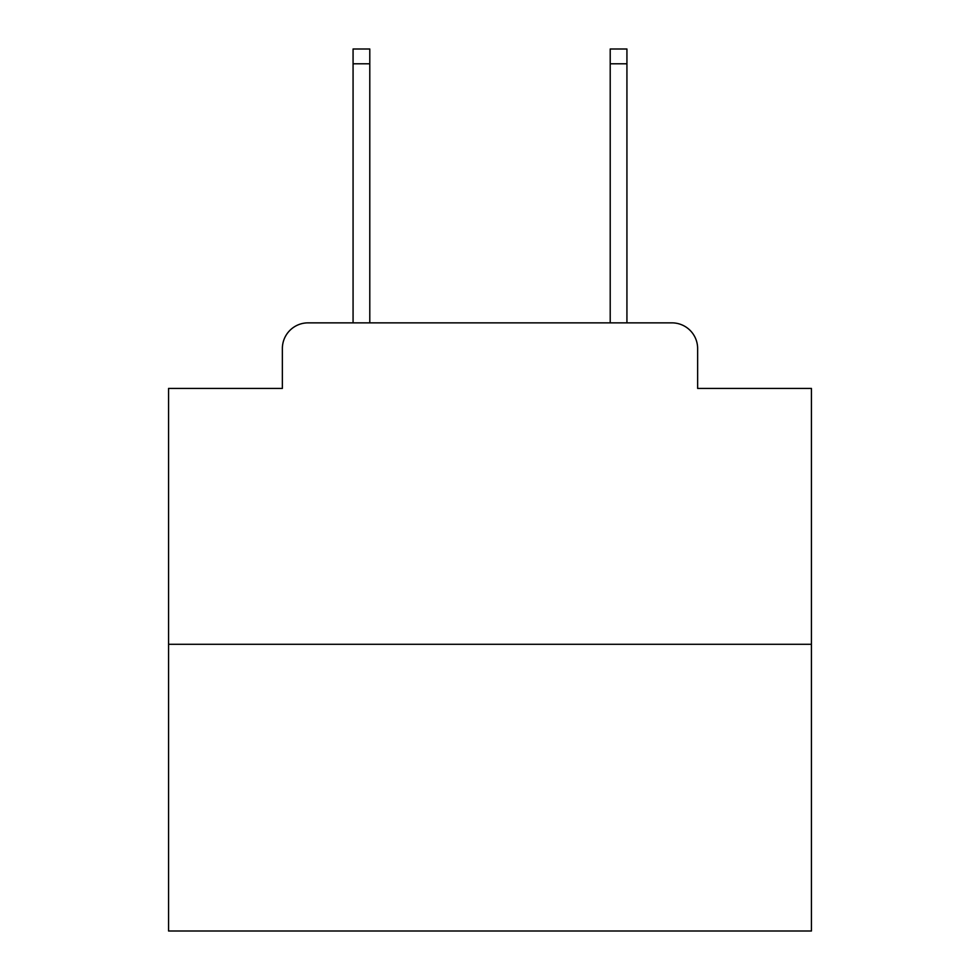 <?xml version="1.0" encoding="UTF-8"?>
<svg xmlns="http://www.w3.org/2000/svg" width="980" height="980" viewBox="0 0 980 980"><rect width="100%" height="100%" fill="white"/><g stroke="black" fill="none" stroke-linecap="round" stroke-linejoin="round"><path stroke-width="1.47" d="M282.363 348.574L282.363 388.423L282.363 348.574A25.713 25.713 0 0 1 308.075 322.861L353.07 322.861L353.07 49L369.791 49L369.791 322.861L389.709 322.861M811.428 644.289L168.572 644.289L168.572 931L811.428 931L811.428 388.423L697.638 388.423L697.638 348.574A25.713 25.713 0 0 0 671.925 322.861L308.075 322.861M168.572 644.289L168.572 388.423L282.363 388.423M590.291 322.861L610.209 322.861L610.209 49L626.931 49L626.931 322.861L671.925 322.861M697.638 388.423L697.638 348.574M353.07 63.786L369.791 63.786M626.931 63.786L610.209 63.786"/></g></svg>
